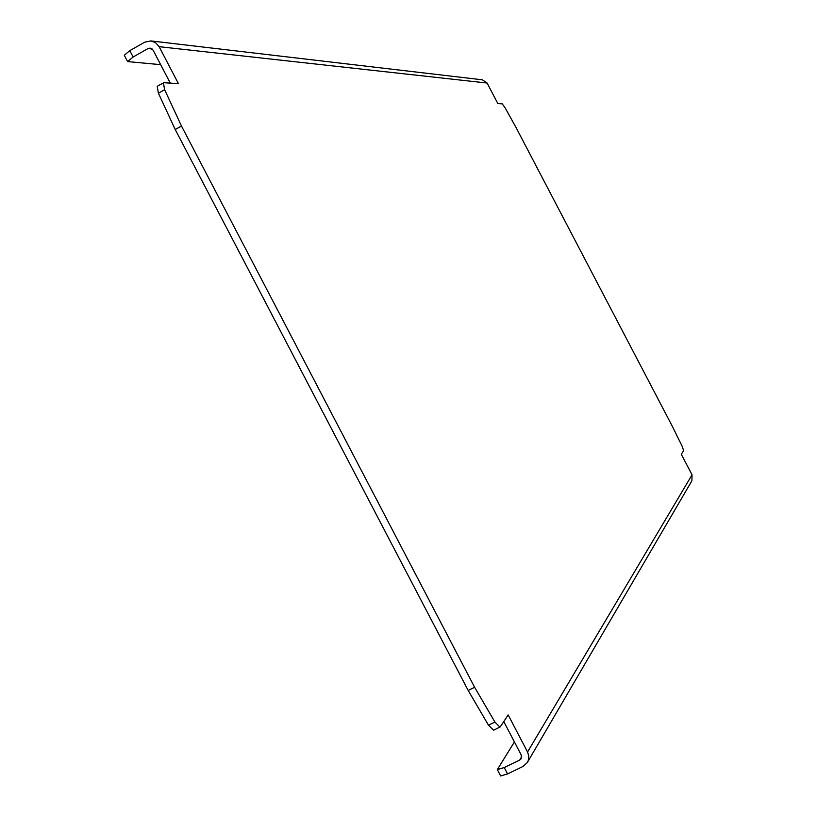 <?xml version="1.0" encoding="UTF-8"?>
<svg xmlns="http://www.w3.org/2000/svg" width="817" height="817" viewBox="0 0 817 817"><rect width="100%" height="100%" fill="white"/><g stroke="black" fill="none" stroke-linecap="round" stroke-linejoin="round"><path stroke-width="1.23" d="M152.176 48.989L148.051 48.55L133.12 57.006L127.585 61.592L160.653 64.655M499.973 727.13L494.908 722.044L474.616 687.281L468.182 690.447L488.484 725.179L493.57 730.245L500.259 726.864L508.184 714.936L527.547 752.008L692.05 474.84L681.286 454.262L683.655 450.698L682.103 446.143L672.268 426.188L515.874 127.207L505.08 107.752L502.22 103.851L497.849 103.575L487.106 83.038L159.121 46.671L155.659 42.719L150.849 40.911L144.721 42.178L129.801 50.654L124.276 55.26L127.585 61.592M507.551 773.934L504.222 767.561L497.339 769.594L500.658 775.956L507.551 773.934L523.023 766.458L527.363 762.496L528.313 760.392L528.732 755.766L527.547 752.008M497.339 769.594L514.404 741.928M504.222 767.561L519.694 760.076L521.175 758.727L521.256 755.051L503.772 721.574M159.121 46.671L178.423 83.62L163.819 82.711L157.191 86.285L158.416 93.22L175.226 129.525L181.476 126.032L164.636 89.717L163.39 82.793M474.616 687.281L181.476 126.032M468.182 690.447L175.226 129.525M170.293 83.12L153.055 50.113L150.144 48.101L148.051 48.55M151.033 40.932L482.428 79.821L487.106 83.038M692.05 474.84L691.917 480.733L527.455 762.332M133.12 57.006L129.801 50.654M519.694 760.076L521.706 756.716M158.416 93.22L164.636 89.717M494.908 722.044L488.484 725.179"/></g></svg>
